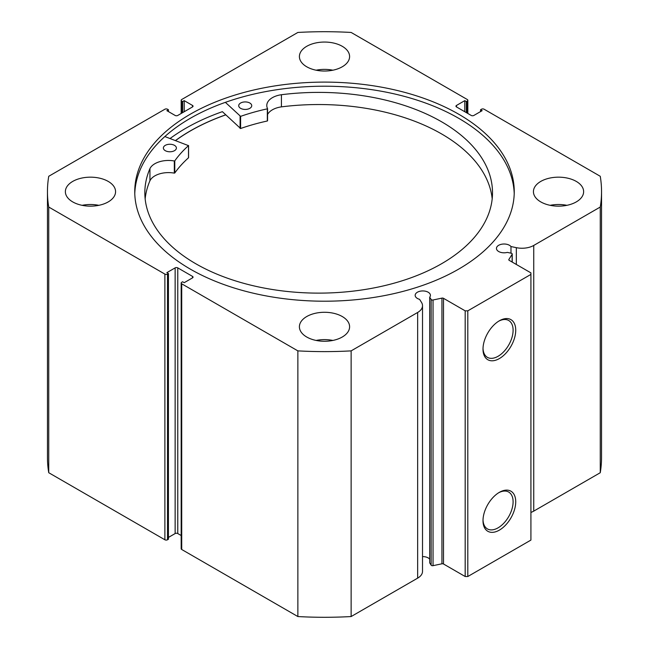 <?xml version="1.0" encoding="UTF-8"?>
<svg xmlns="http://www.w3.org/2000/svg" width="649" height="649" viewBox="0 0 649 649"><rect width="100%" height="100%" fill="white"/><g stroke="black" fill="none" stroke-linecap="round" stroke-linejoin="round"><path stroke-width="0.97" d="M175.587 140.557A189.654 109.494 180 0 1 222.437 116.074A189.654 109.494 180 0 1 225.763 114.873M164.854 136.55L188.502 145.644A161.763 93.391 0 0 0 174.776 160.855L174.321 160.984A19.219 11.098 0 0 0 149.943 168.618L149.935 180.763A173.835 100.368 0 0 0 145.157 198.829M165.227 150.641A6.506 3.756 180 0 1 163.378 148.021A6.506 3.756 180 0 1 167.442 144.532A6.506 3.756 180 0 1 174.549 145.392A6.506 3.756 180 0 1 176.398 148.021A6.506 3.756 180 0 1 172.334 151.501A6.506 3.756 180 0 1 165.227 150.641M240.56 108.302A6.506 3.756 180 0 1 238.71 105.682A6.506 3.756 180 0 1 242.775 102.201A6.506 3.756 180 0 1 249.881 103.061A6.506 3.756 180 0 1 251.731 105.682A6.506 3.756 180 0 1 247.675 109.162A6.506 3.756 180 0 1 240.56 108.302M149.935 168.618A173.835 100.368 0 0 0 144.832 192.761A173.835 100.368 0 0 0 194.1 262.764A173.835 100.368 0 0 0 384.111 285.738A173.835 100.368 0 0 0 492.51 192.761A173.835 100.368 0 0 0 443.243 122.75A173.835 100.368 0 0 0 281.431 94.722A19.219 11.098 0 0 0 266.788 105.503A19.219 11.098 0 0 0 267.55 108.586L267.323 108.845A161.763 93.391 0 0 0 240.601 116.366L225.365 102.347M492.193 198.829A173.835 100.368 0 0 0 443.243 134.903A173.835 100.368 0 0 0 281.431 106.866A19.219 11.098 0 0 0 267.558 114.532M267.55 108.708L267.323 120.998A161.763 93.391 0 0 0 240.601 128.51L222.38 111.66A196.16 113.251 0 0 0 170.095 138.505M281.431 94.722L281.431 106.874M188.502 157.553L188.502 157.788A161.763 93.391 0 0 0 174.776 172.999L174.321 173.129A19.219 11.098 0 0 0 149.943 180.763L149.935 180.763M149.943 168.618L149.943 180.763M443.502 298.321L443.502 563.997A1.485 0.86 0 0 0 441.937 563.794L433.045 565.668A1.485 0.86 180 0 1 431.488 565.466A1.485 0.86 180 0 1 431.139 565.157L429.703 562.878L429.703 297.193L431.139 299.473A1.485 0.86 0 0 0 431.488 299.789A1.485 0.86 0 0 0 433.045 299.984L441.937 298.118A1.485 0.86 180 0 1 443.502 298.321L465.179 310.839L467.807 310.839L530.923 274.397L530.923 272.88L509.238 260.363A1.485 0.86 180 0 1 508.8 259.754A1.485 0.86 180 0 1 508.889 259.462L508.889 260.046M192.493 277.894L192.493 276.377A1.858 1.071 180 0 1 193.045 277.131A1.858 1.071 180 0 1 192.493 277.894L184.211 282.672L182.637 281.763L181.72 282.291A1.858 1.071 0 0 0 181.168 283.053A1.858 1.071 0 0 0 181.72 283.808L297.867 350.874A277.042 159.954 0 0 0 351.133 350.874L417.648 312.469A16.606 9.589 0 0 0 422.515 305.687A16.606 9.589 0 0 0 421.509 302.41L419.57 299.327A7.626 4.405 180 0 1 417.404 298.451A7.626 4.405 180 0 1 415.165 295.336A7.626 4.405 180 0 1 419.879 291.271A7.626 4.405 180 0 1 428.186 292.228A7.626 4.405 180 0 1 430.417 295.336A7.626 4.405 180 0 1 429.703 297.193M429.703 559.162A7.626 4.405 0 0 0 428.186 557.905A7.626 4.405 0 0 0 422.515 556.615M530.923 512.426A16.606 9.589 0 0 0 533.746 511.12L533.746 245.444A16.606 9.589 180 0 1 516.328 247.667L510.982 246.547A7.626 4.405 0 0 0 509.465 245.298A7.626 4.405 0 0 0 501.158 244.34A7.626 4.405 0 0 0 496.453 248.405A7.626 4.405 0 0 0 498.683 251.52A7.626 4.405 0 0 0 507.299 252.396L511.242 253.224A1.485 0.86 0 0 1 512.215 254.035A1.485 0.86 0 0 1 512.126 254.327L508.889 259.462M499.365 320.784L499.365 320.784A23.137 13.361 -60 0 1 515.728 330.236A23.137 13.361 -60 0 1 499.365 358.572A23.137 13.361 -60 0 1 483.002 349.13A23.137 13.361 -60 0 1 499.365 320.784L499.365 320.784M483.018 348.343A21.279 12.282 120 0 0 487.407 357.348A21.279 12.282 120 0 0 498.051 356.293A21.279 12.282 120 0 0 511.956 337.545A21.279 12.282 120 0 0 508.686 320.492A21.279 12.282 120 0 0 498.692 321.19M499.365 492.34L499.365 492.34A23.137 13.361 -60 0 1 515.728 501.791A23.137 13.361 -60 0 1 499.365 530.128A23.137 13.361 -60 0 1 483.002 520.685A23.137 13.361 -60 0 1 499.365 492.34L499.365 492.34M483.018 519.898A21.279 12.282 120 0 0 487.407 528.903A21.279 12.282 120 0 0 498.051 527.848A21.279 12.282 120 0 0 511.956 509.1A21.279 12.282 120 0 0 508.686 492.047A21.279 12.282 120 0 0 498.692 492.745M514.219 193.71A189.751 109.551 0 0 0 458.673 118.296A189.751 109.551 0 0 0 253.532 94.162A189.751 109.551 0 0 0 134.781 193.71M190.327 269.124A189.751 109.551 0 0 0 397.115 292.869A189.751 109.551 0 0 0 514.251 191.658A189.751 109.551 0 0 0 458.673 114.2A189.751 109.551 0 0 0 251.885 90.446A189.751 109.551 0 0 0 134.749 191.658A189.751 109.551 0 0 0 190.327 269.124M108.221 181.412A25.1 14.489 0 0 0 80.865 178.272A25.1 14.489 0 0 0 65.371 191.658A25.1 14.489 0 0 0 72.72 201.904A25.1 14.489 0 0 0 100.076 205.052A25.1 14.489 0 0 0 115.571 191.658A25.1 14.489 0 0 0 108.221 181.412M98.835 205.327A25.1 14.489 0 0 0 82.107 205.327M342.25 46.298A25.1 14.489 0 0 0 314.895 43.159A25.1 14.489 0 0 0 299.4 56.544A25.1 14.489 0 0 0 306.75 66.79A25.1 14.489 0 0 0 334.105 69.93A25.1 14.489 0 0 0 349.6 56.544A25.1 14.489 0 0 0 342.25 46.298M332.864 70.206A25.1 14.489 0 0 0 316.136 70.206M342.25 316.525A25.1 14.489 0 0 0 314.895 313.386A25.1 14.489 0 0 0 299.4 326.772A25.1 14.489 0 0 0 306.75 337.026A25.1 14.489 0 0 0 334.105 340.165A25.1 14.489 0 0 0 349.6 326.772A25.1 14.489 0 0 0 342.25 316.525M332.864 340.441A25.1 14.489 0 0 0 316.136 340.441M576.28 181.412A25.1 14.489 0 0 0 548.924 178.272A25.1 14.489 0 0 0 533.429 191.658A25.1 14.489 0 0 0 540.779 201.904A25.1 14.489 0 0 0 568.135 205.052A25.1 14.489 0 0 0 583.629 191.658A25.1 14.489 0 0 0 576.28 181.412M566.893 205.327A25.1 14.489 0 0 0 550.165 205.327M533.746 245.444L600.26 207.039A277.042 159.954 0 0 0 601.542 191.658A277.042 159.954 0 0 0 600.26 176.285L484.113 109.227A1.858 1.071 0 0 0 481.485 109.227L480.56 109.754L482.142 110.663L473.859 115.449A1.858 1.071 180 0 1 471.231 115.449L456.507 106.947A1.858 1.071 180 0 1 455.955 106.185A1.858 1.071 180 0 1 456.507 105.43L456.507 106.947M467.28 113.169L467.28 101.025L466.363 101.56L464.789 100.644L456.507 105.43M467.28 101.025A1.858 1.071 0 0 0 467.832 100.27A1.858 1.071 0 0 0 467.28 99.508L351.133 32.45A277.042 159.954 0 0 0 297.867 32.45L181.72 99.508A1.858 1.071 0 0 0 181.168 100.27A1.858 1.071 0 0 0 181.72 101.025L181.72 113.169M192.493 105.43A1.858 1.071 180 0 1 193.045 106.185A1.858 1.071 180 0 1 192.493 106.947L192.493 105.43L184.211 100.644L182.637 101.56L181.72 101.025M47.458 191.658A277.042 159.954 0 0 0 48.74 207.039L164.887 274.097A1.858 1.071 0 0 0 167.515 274.097L167.515 539.773A1.858 1.071 180 0 1 164.887 539.773L48.74 472.715A277.042 159.954 180 0 1 47.458 457.342L47.458 191.658A277.042 159.954 0 0 1 48.74 176.285L164.887 109.227A1.858 1.071 0 0 1 167.515 109.227L168.44 109.754L166.858 110.663L175.141 115.449A1.858 1.071 180 0 0 177.769 115.449L192.493 106.947M175.141 267.875A1.858 1.071 180 0 1 177.769 267.875L177.769 533.551A1.858 1.071 0 0 0 175.141 533.551L175.141 267.875L166.858 272.653L168.44 273.562L167.515 274.097M192.493 276.377L177.769 267.875M422.515 305.687L422.515 571.371A16.606 9.589 180 0 1 417.648 578.145L417.648 312.469M181.72 283.808L181.72 549.492L297.867 616.55A277.042 159.954 180 0 0 351.133 616.55L417.648 578.145M181.72 549.492A1.858 1.071 180 0 1 181.168 548.73L181.168 283.053M177.769 533.551L181.168 535.514M168.44 537.421L175.141 533.551M167.515 539.773L168.44 539.246L168.44 273.562M601.542 191.658L601.542 457.342A277.042 159.954 180 0 1 600.26 472.715L533.746 511.12M467.807 310.839L467.807 576.515L530.923 540.082L530.923 274.397M467.807 576.515L465.179 576.515L465.179 310.839M443.502 563.997L465.179 576.515M48.74 472.715L48.74 207.039M600.26 207.039L600.26 472.715M297.867 350.874L297.867 616.55M351.133 616.55L351.133 350.874M480.56 111.579L480.56 109.754M464.789 111.725L464.789 100.644M466.363 112.642L466.363 101.56M182.637 112.642L182.637 101.56M184.211 111.725L184.211 100.644M168.44 111.579L168.44 109.754M225.722 114.824A189.751 109.551 0 0 0 175.506 140.525M510.982 253.175L510.982 246.547M240.089 116.293L240.089 128.437M240.601 116.366L240.601 128.51M267.323 108.845L267.323 120.998M174.776 160.855L174.776 172.999M188.502 145.644L188.502 157.788M174.321 160.984L174.321 173.129M431.139 565.157L431.139 299.473M164.887 539.773L164.887 274.097M516.328 264.459L516.328 247.667M512.126 262.034L512.126 254.327M433.045 299.984L433.045 565.668M441.937 563.794L441.937 298.118M267.558 108.651L267.558 120.795M188.567 145.522L188.567 157.666M467.832 100.27L467.832 113.486M181.168 113.486L181.168 100.27M512.215 262.082L512.215 254.035"/></g></svg>
